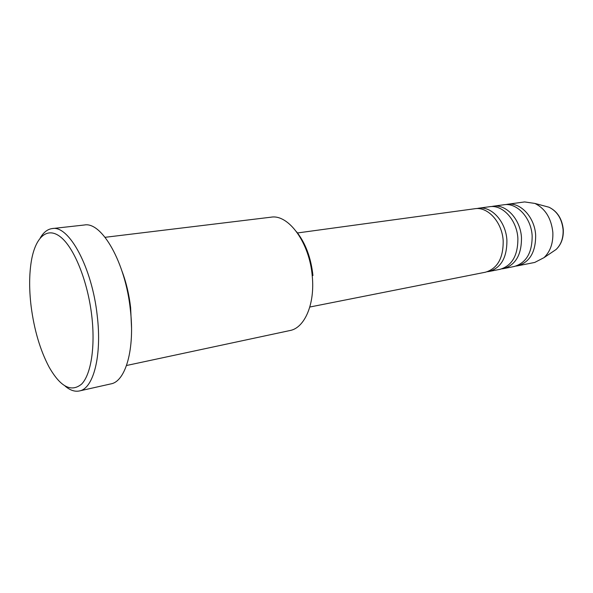 <?xml version="1.0" encoding="UTF-8"?>
<svg xmlns="http://www.w3.org/2000/svg" width="593" height="593" viewBox="0 0 593 593"><rect width="100%" height="100%" fill="white"/><g stroke="black" fill="none" stroke-linecap="round" stroke-linejoin="round"><path stroke-width="0.89" d="M309.813 307.026L485.452 272.209C497.468 268.585 503.375 258.103 503.183 240.758C502.152 222.175 487.787 206.408 474.83 208.729L297.508 232.953M487.268 271.742L489.129 271.475C501.152 267.858 507.074 257.406 506.896 240.121C505.881 221.604 491.515 205.904 478.551 208.225L476.705 208.58M489.129 271.475L500.018 269.318C512.07 265.708 518.023 255.346 517.874 238.245C516.888 219.921 502.545 204.407 489.544 206.72L478.551 208.225M501.789 268.874L503.598 268.614C515.658 264.997 521.618 254.671 521.477 237.623C520.513 219.366 506.17 203.91 493.161 206.223L491.367 206.564M503.598 268.614L514.183 266.509C526.265 262.907 532.255 252.67 532.151 235.799C531.217 217.727 516.888 202.458 503.857 204.763L493.161 206.223M515.91 266.079L517.667 265.82C529.757 262.217 535.753 252.01 535.657 235.199C534.73 217.186 520.409 201.976 507.378 204.281L505.629 204.615M126.531 365.496L289.977 330.531C304.624 327.988 315.098 303.987 312.252 276.101C309.598 242.759 288.494 213.977 271.023 217.186L105.094 237.311M31.118 306.322C34.179 329.908 40.161 350.152 49.078 367.052C60.479 387.007 71.353 392.655 81.715 383.997C90.996 374.353 95.406 346.994 91.782 315.958C87.779 281.312 74.258 247.889 60.701 237.081C47.114 226.126 35.35 237.282 31.347 261.046C29.168 274.403 29.094 289.495 31.118 306.322M40.324 237.815C43.615 232.256 47.581 229.18 52.228 228.572C68.855 224.984 92.056 267.339 97.215 315.558C102.115 355.793 93.397 388.741 79.388 390.957C74.792 391.899 70.041 390.283 65.126 386.095M131.52 327.558L130.623 307.597C129.133 294.751 126.309 282.735 122.151 271.557M79.388 390.957L110.906 383.886C125.583 381.484 135.034 349.084 130.364 309.761C125.523 262.632 101.781 221.382 84.332 225.006L52.228 228.572M517.667 265.82L534.73 262.44L543.996 257.659C550.348 251.506 553.291 243.041 552.832 232.256C551.253 218.239 545.286 208.632 534.923 203.436L524.612 201.931L507.378 204.281M296.589 231.796C305.551 243.16 310.999 257.733 312.941 275.53M552.172 252.136L556.101 249.483C561.111 244.642 563.446 238.03 563.091 229.661C561.882 218.78 557.198 211.308 549.029 207.231L544.456 206.001M534.923 203.436L549.029 207.231C557.368 211.345 562.12 218.795 563.283 229.587C563.646 237.919 561.252 244.546 556.101 249.483L543.996 257.659"/></g></svg>
